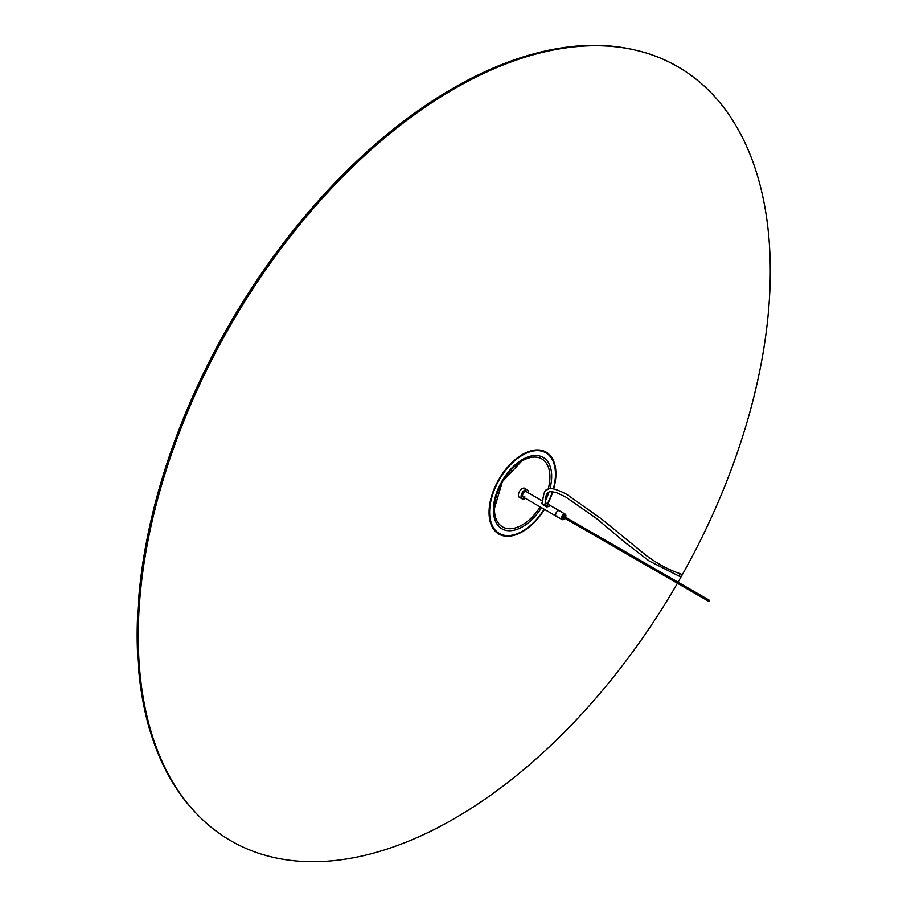 <?xml version="1.0" encoding="UTF-8"?>
<svg xmlns="http://www.w3.org/2000/svg" width="907" height="907" viewBox="0 0 907 907"><rect width="100%" height="100%" fill="white"/><g stroke="black" fill="none" stroke-linecap="round" stroke-linejoin="round"><path stroke-width="1.36" d="M548.111 489.315A39.239 22.652 120 0 0 549.914 476.901A39.239 22.652 120 0 0 541.796 458.931A39.239 22.652 120 0 0 511.559 469.452A39.239 22.652 120 0 0 494.428 508.929A39.239 22.652 120 0 0 502.557 526.899A39.239 22.652 120 0 0 540.175 506.911M525.3 488.714A5.306 3.061 120 0 0 524.824 488.329A5.306 3.061 120 0 0 520.743 489.746A5.306 3.061 120 0 0 518.43 495.075A5.306 3.061 120 0 0 519.53 497.501A5.306 3.061 120 0 0 520.096 497.716M519.031 497.081A5.193 3.004 120 0 0 519.212 497.206L522.149 498.895A5.193 3.004 120 0 0 525.266 498.306M528.384 492.898A5.193 3.004 120 0 0 528.418 492.274A5.193 3.004 120 0 0 527.341 489.905L524.405 488.204A5.193 3.004 120 0 0 524.212 488.102M527.341 489.905A5.193 3.004 120 0 0 523.339 491.288A5.193 3.004 120 0 0 521.072 496.526A5.193 3.004 120 0 0 522.149 498.895M524.87 496.866A3.118 1.803 -60 0 1 523.192 497.104A3.118 1.803 -60 0 1 522.545 495.675A3.118 1.803 -60 0 1 523.906 492.535A3.118 1.803 -60 0 1 526.309 491.696L542.454 501.027M542.431 502.013L541.774 503.192L542.386 504.383L546.796 506.934L549.733 506.276L549.733 505.233L549.733 506.276L549.733 505.233L545.243 502.637L559.381 510.788A3.118 1.803 120 0 0 557.816 510.947A3.118 1.803 120 0 0 555.787 513.691A3.118 1.803 120 0 0 556.263 516.196A3.118 1.803 120 0 0 557.816 516.038M542.431 502.863L541.842 503.657M545.322 502.682L544.937 504.009M195.946 813.057L194.801 811.844A446.437 257.747 120 0 1 172.613 446.845A446.437 257.747 120 0 1 452.842 88.376A446.437 257.747 -60 0 1 634.685 49.942L636.317 50.327A446.924 258.03 -60 0 0 454.271 88.795A446.924 258.03 120 0 0 173.736 447.673A446.924 258.03 120 0 0 195.946 813.057A446.924 258.03 120 0 0 454.271 818.624A446.924 258.03 -60 0 0 677.427 583.269M636.317 50.327A446.924 258.03 -60 0 1 678.051 582.181M565.537 517.228A3.118 1.803 120 0 0 565.9 515.618A3.118 1.803 120 0 0 565.254 514.19L559.381 510.788A3.118 1.803 120 0 0 556.977 511.627A3.118 1.803 120 0 0 555.617 514.768A3.118 1.803 120 0 0 556.263 516.196L562.136 519.586A3.118 1.803 120 0 0 564.914 518.305M565.254 514.19A3.118 1.803 120 0 0 562.85 515.029A3.118 1.803 120 0 0 561.49 518.158A3.118 1.803 120 0 0 562.136 519.586M564.324 517.965A1.973 1.145 -60 0 1 562.306 517.693A1.973 1.145 -60 0 1 563.701 515.278A1.973 1.145 -60 0 1 565.095 516.083A1.973 1.145 -60 0 1 564.948 516.888M563.258 515.607L563.542 516.502M563.281 516.945L562.374 517.149M679.978 576.569L649.242 561.048L625.388 542.76L596.262 518.294L565.662 496.979L556.002 492.456L550.061 491.662L548.565 492.206C546.059 494.1 544.96 497.864 545.254 503.498A1.406 0.782 178.3 0 1 544.846 504.065A1.406 0.782 178.3 0 1 543.327 504.269A1.406 0.782 178.3 0 1 542.454 503.566C543.282 493.986 544.846 489.383 547.159 489.78C549.642 487.252 556.252 488.828 566.988 494.508L601.602 519.031L646.272 555.549C657.915 564.109 669.423 570.22 680.806 573.882A1.406 0.975 107.1 0 0 679.978 576.569A1.406 0.975 107.1 0 0 680.806 573.882M709.331 601.477L709.648 600.434L709.331 601.477M563.701 517.398L564.143 516.639M545.322 504.587L548.95 506.673M541.524 507.693A41.212 23.786 -60 0 1 522.545 526.774A41.212 23.786 -60 0 1 493.408 509.949A41.212 23.786 -60 0 1 522.545 459.486A41.212 23.786 -60 0 1 549.914 488.839M548.984 491.991A41.212 23.786 -60 0 1 545.254 501.083M544.2 509.235A46.54 26.87 -60 0 1 522.545 531.128A46.54 26.87 -60 0 1 489.633 512.126A46.54 26.87 -60 0 1 522.545 455.121A46.54 26.87 -60 0 1 553.304 488.884M552.488 491.617A46.54 26.87 -60 0 1 547.318 503.827M544.506 509.405A47.277 27.289 -60 0 1 522.477 531.695A47.277 27.289 -60 0 1 489.054 512.387A47.277 27.289 -60 0 1 522.477 454.486A47.277 27.289 -60 0 1 553.678 488.952M552.862 491.662A47.277 27.289 -60 0 1 547.624 504.009M523.192 497.104L556.263 516.196M494.315 508.872L502.376 481.628L521.899 460.915M564.007 516.344L709.648 600.434M563.383 517.432L709.025 601.511"/></g></svg>
